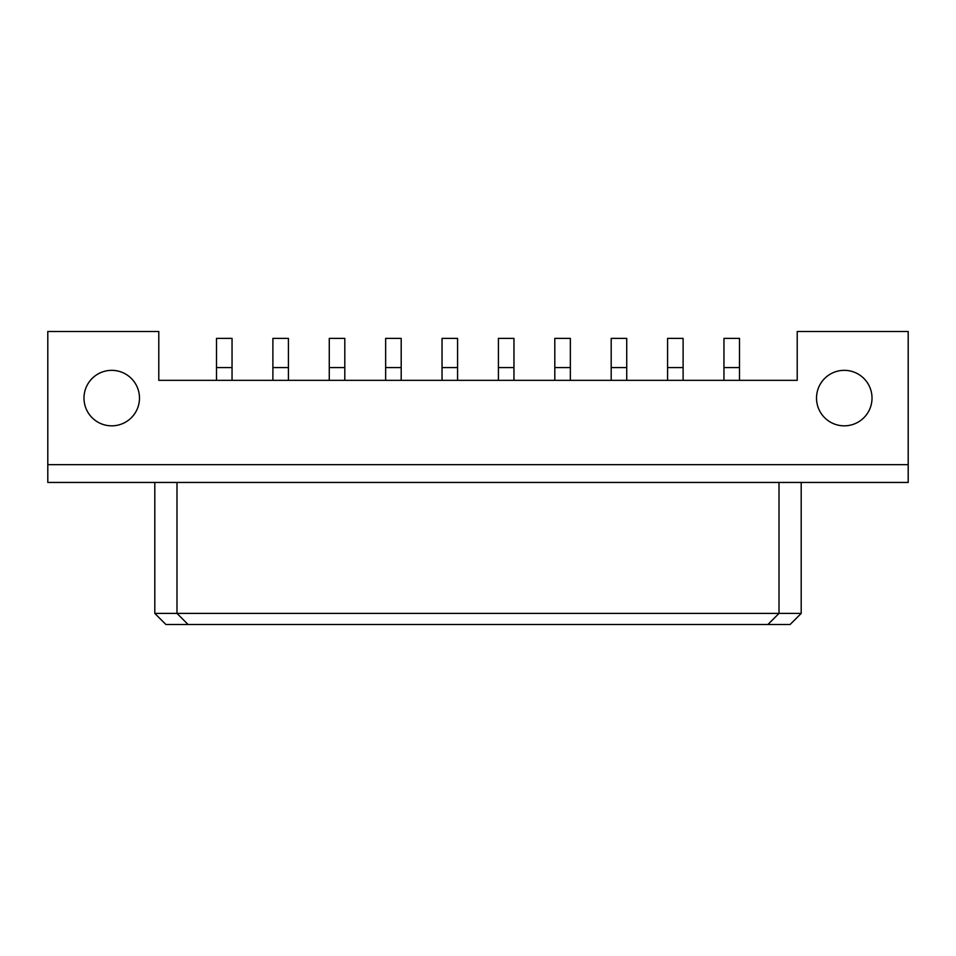 <?xml version="1.0" encoding="UTF-8"?>
<svg xmlns="http://www.w3.org/2000/svg" width="956" height="956" viewBox="0 0 956 956"><rect width="100%" height="100%" fill="white"/><g stroke="black" fill="none" stroke-linecap="round" stroke-linejoin="round"><path stroke-width="1.43" d="M139.48 398.09A27.748 27.748 0 0 0 111.733 370.342A27.748 27.748 0 0 0 83.985 398.09A27.748 27.748 0 0 0 111.733 425.838A27.748 27.748 0 0 0 139.48 398.09M872.015 398.09A27.748 27.748 0 0 0 844.268 370.342A27.748 27.748 0 0 0 816.52 398.09A27.748 27.748 0 0 0 844.268 425.838A27.748 27.748 0 0 0 872.015 398.09M908.2 331.493L797.208 331.493L797.208 380.333L158.792 380.333L158.792 331.493L47.8 331.493L47.8 482.445L908.2 482.445L908.2 331.493M47.8 464.676L908.2 464.676M154.8 482.445L154.8 613.405L801.2 613.405L801.2 482.445M176.991 482.445L176.991 613.405L188.093 624.507L165.89 624.507L154.8 613.405M779.009 482.445L779.009 613.405L767.907 624.507L188.093 624.507M801.2 613.405L790.11 624.507L767.907 624.507M739.49 380.333L739.49 338.376L723.955 338.376L723.955 380.333M683.11 380.333L683.11 338.376L667.575 338.376L667.575 380.333M626.73 380.333L626.73 338.376L611.195 338.376L611.195 380.333M513.958 380.333L513.958 338.376L498.423 338.376L498.423 380.333M401.197 380.333L401.197 338.376L385.65 338.376L385.65 380.333M288.425 380.333L288.425 338.376L272.89 338.376L272.89 380.333M570.35 380.333L570.35 338.376L554.803 338.376L554.803 380.333M457.577 380.333L457.577 338.376L442.042 338.376L442.042 380.333M344.805 380.333L344.805 338.376L329.27 338.376L329.27 380.333M232.045 380.333L232.045 338.376L216.51 338.376L216.51 380.333M739.49 367.582L723.955 367.582M683.11 367.582L667.575 367.582M626.73 367.582L611.195 367.582M513.958 367.582L498.423 367.582M401.197 367.582L385.65 367.582M288.425 367.582L272.89 367.582M570.35 367.582L554.803 367.582M457.577 367.582L442.042 367.582M344.805 367.582L329.27 367.582M232.045 367.582L216.51 367.582"/></g></svg>
